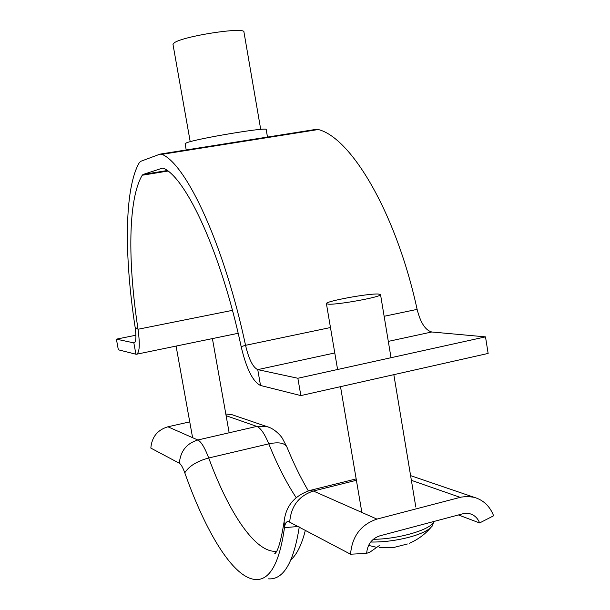 <?xml version="1.0" encoding="UTF-8"?>
<svg xmlns="http://www.w3.org/2000/svg" width="610" height="610" viewBox="0 0 610 610"><rect width="100%" height="100%" fill="white"/><g stroke="black" fill="none" stroke-linecap="round" stroke-linejoin="round"><path stroke-width="0.91" d="M167.216 170.541L143.091 174.468L162.481 168.108L163.617 168.253C186.561 178.509 221.369 253.463 241.156 346.602L245.548 345.321C224.122 244.534 186.408 164.319 161.963 154.33L159.98 154.147L140.719 161.322L139.263 162.733C124.226 188.81 124.173 256.177 135.13 327.28C136.434 336.88 136.099 342.103 134.124 342.942L116.388 339.16L118.348 349.804L135.916 354.212L133.849 342.919L134.574 342.774M315.782 129.411L318.29 129.526C351.261 137.707 396.21 213.05 417.118 309.377C420.526 322.774 425.406 330.315 431.758 331.992L485.499 336.873L297.863 378.261L300.852 395.593L488.137 353.426L485.499 336.873M143.091 174.468L142.252 175.23C127.97 198.913 127.703 262.102 138.028 329.255C140.102 344.619 139.568 352.954 136.419 354.257L135.916 354.212M334.783 352.961L257.748 369.622L297.863 378.261M330.467 327.532L245.548 345.321C248.895 359.366 252.967 367.464 257.748 369.622L260.523 385.474L300.852 395.593M260.523 385.474C252.868 381.761 246.41 368.798 241.156 346.602M135.908 335.225L116.388 339.16M190.206 141.695L172.996 44.431L174.17 42.891C182.291 36.264 245.373 26.512 243.954 32.04L260.714 129.389M186.21 149.961L185.104 143.701L186.553 142.824C196.237 138.668 268.484 126.644 266.189 129.549L267.485 137.075M233.889 142.397L244.953 140.643M269.346 427.427L266.753 426.55C274.942 428.555 281.69 436.798 282.529 438.613L286.875 446.947C284.573 442.868 278.541 441.838 268.796 443.844L208.719 457.988C196.977 461.19 189.001 466.124 184.777 472.803C182.817 467.428 181.01 464.24 179.348 463.242L150.83 448.091C151.798 437.019 157.494 429.92 167.91 426.786L189.748 421.868M234.293 415.471L231.808 414.625L225.814 414.015M356.065 553.933L366.244 553.415M366.633 553.316L369.828 552.21L380.015 545.088M268.552 578.844C283.414 579.912 293.646 562.618 299.266 526.964M184.777 472.803C205.822 532.278 233.211 578.005 255.43 579.5C269.727 580.583 279.41 563.297 284.481 527.658C285.022 523.471 286.311 521.413 288.339 521.458L350.536 554.208L366.633 553.392C367.411 544.463 371.787 538.615 379.771 535.862L462.845 513.78L470.188 513.826C474.649 515.236 477.79 518.279 479.612 522.953L493.612 515.785C489.861 506.147 483.349 499.986 474.069 497.295L467.176 496.426L461.16 497.112L376.942 519.102C360.914 524.554 352.115 536.251 350.536 554.208M458.43 514.954L479.612 522.953M433.718 521.519C432.909 524.775 432.284 526.392 431.842 526.361C428.838 530.242 421.358 533.849 409.409 537.166C396.058 540.612 383.141 542.229 370.674 542.015M378.2 294.012L380.526 294.554C382.554 296.727 337.566 305.023 328.325 304.161L326.411 303.635C324.863 301.401 367.822 293.425 378.2 294.012M407.419 543.99L393.313 547.589L379.161 547.62M318.29 129.526L161.963 154.33M167.902 171.052L142.252 175.23M417.118 309.377L384.132 316.285M431.758 331.992L388.303 341.387M232.433 310.353L138.028 329.255L135.13 327.28M231.808 414.625L266.753 426.55L256.802 426.405L197.823 439.993C186.561 443.439 180.4 451.194 179.348 463.242M276.528 551.28C255.43 553.247 228.849 512.766 208.719 457.988C204.808 447.687 201.17 441.686 197.823 439.993L167.91 426.786M296.094 497.516C286.242 482.495 277.138 464.606 268.796 443.844C264.626 433.771 260.63 427.953 256.802 426.405L226.119 415.7M291.039 559.667C297.024 554.261 301.805 544.44 305.374 530.212M276.246 551.768L274.66 553.834C277.809 551.867 280.966 541.123 284.123 521.611L284.481 527.658L298.343 526.476M356.4 480.276L313.38 491.027L376.942 519.102M411.376 480.329L460.161 497.348M308.912 490.699L313.38 491.027C298.991 495.747 291.1 506.033 289.712 521.893M433.558 521.565C432.414 529.175 398.574 539.286 373.297 539.286M316.506 129.297L160.651 154.01M136.747 354.189L238.159 333.289M286.875 446.947C293.608 463.341 300.76 477.981 308.325 490.859M410.599 475.632L474.069 497.295M284.123 521.611C285.754 506.109 294.363 495.716 309.941 490.44L356.164 478.903M380.526 294.554L391.018 357.712M393.831 374.662L415.807 507.017M368.577 545.393L375.768 547.124M409.539 543.213C417.919 539.56 425.078 534.268 431.034 527.33M326.411 303.635L337.589 369.5M340.51 386.664L361.86 512.438M212.41 338.596L229.154 432.78M176.084 346.083L192.6 437.69"/></g></svg>
